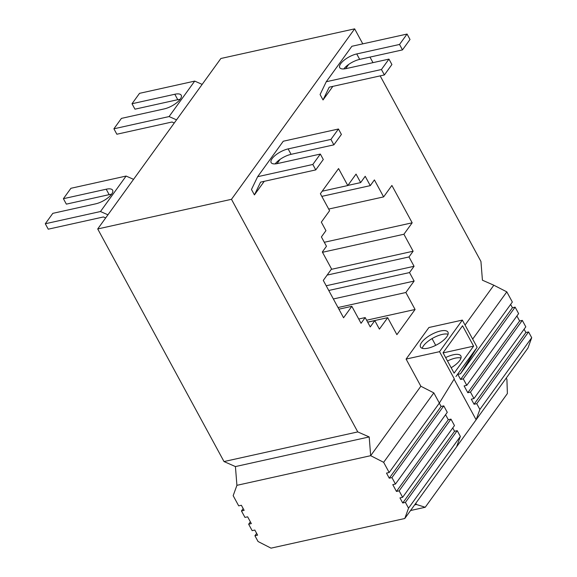 <?xml version="1.0" encoding="UTF-8"?>
<svg xmlns="http://www.w3.org/2000/svg" width="577" height="577" viewBox="0 0 577 577"><rect width="100%" height="100%" fill="white"/><g stroke="black" fill="none" stroke-linecap="round" stroke-linejoin="round"><path stroke-width="0.87" d="M180.125 99.338A13.314 4.941 -28.5 0 0 177.759 99.691L134.96 109.176L132.01 103.745L174.809 94.26A13.314 4.941 151.5 0 1 181.221 95.227A13.314 4.941 151.5 0 1 176.8 102.677A13.314 4.941 151.5 0 1 164.236 108.902L121.43 118.386L113.907 128.801L169.083 116.568L176.54 119.857M111.52 194.298A13.314 4.941 -28.5 0 0 109.154 194.644L66.348 204.135L63.398 198.697L106.204 189.213A13.314 4.941 151.5 0 1 112.616 190.179A13.314 4.941 151.5 0 1 108.187 197.63A13.314 4.941 151.5 0 1 95.623 203.854L52.817 213.346L45.294 223.753L48.244 229.184L103.427 216.959L105.663 217.947M174.276 122.995L172.033 122.007L116.857 134.232L113.907 128.801M132.01 103.745L139.533 93.337L194.709 81.105L169.083 116.568M63.398 198.697L70.921 188.29L126.103 176.057L100.477 211.528L45.294 223.753M384.383 74.945L329.207 87.177L323.033 99.958L320.084 94.52L326.257 81.739L381.433 69.514L384.383 74.945L391.906 64.537L388.956 59.106L346.15 68.591A13.314 4.941 151.5 0 1 339.738 67.624A13.314 4.941 151.5 0 1 344.166 60.167A13.314 4.941 151.5 0 1 356.73 53.942L399.536 44.458L402.486 49.896L359.68 59.381A13.314 4.941 -28.5 0 0 343.784 68.944M264.244 181.322L254.421 194.911L260.595 182.13L315.77 169.898L323.293 159.49L320.343 154.059L277.544 163.543A13.314 4.941 151.5 0 1 271.132 162.577A13.314 4.941 151.5 0 1 275.561 155.126A13.314 4.941 151.5 0 1 288.125 148.902L330.924 139.41L333.874 144.849L291.075 154.333A13.314 4.941 -28.5 0 0 275.179 163.897M399.536 44.458L407.059 34.05L410.009 39.481L402.486 49.896M326.257 81.739L351.876 46.275L407.059 34.05M381.433 69.514L388.956 59.106M330.924 139.41L338.447 129.003L283.271 141.228L257.645 176.699L251.471 189.48L254.421 194.911M315.77 169.898L312.821 164.467L257.645 176.699M312.821 164.467L320.343 154.059M333.874 144.849L341.396 134.434L338.447 129.003M277.01 163.652L280.083 159.375M133.554 179.346L126.103 176.057M348.688 64.422L345.616 68.699M332.85 86.37L323.033 99.958M107.935 214.81L100.477 211.528M194.709 81.105L202.166 84.393M404.787 518.507L456.616 446.778L460.367 436.436L408.538 508.164L404.787 518.507L271.024 548.15L258.056 541.514L254.919 535.737L257.594 535.146L254.832 530.054L252.156 530.645L248.651 524.197L251.327 523.606L247.641 516.812L244.965 517.403L241.46 510.955L244.136 510.356L241.374 505.264L238.698 505.856L233.166 495.672L236.916 485.329L235.423 466.577L224.006 461.557L97.715 228.954L220.876 58.493L354.639 28.85L231.478 199.31L357.769 431.913L369.186 436.94L370.679 455.686L420.857 386.244L406.1 359.082L439.544 351.667L454.294 378.837L439.357 403.071L454.294 378.837M256.635 533.372L254.919 535.737M250.36 521.824L248.651 524.197M243.169 508.582L241.46 510.955M443.771 405.876L391.942 477.605L395.447 484.053L447.276 412.324L443.771 405.876L441.095 406.468L439.299 403.15M450.962 419.118L399.133 490.847L402.638 497.302L454.467 425.566L450.962 419.118L448.286 419.71L445.567 414.697M460.367 436.436L457.229 430.666L454.553 431.257L452.757 427.939M456.616 446.778L476.126 419.775L454.193 379.392M479.876 409.439L476.126 419.775L527.948 348.046L531.706 337.704L479.876 409.439L476.739 403.662L474.063 404.253L471.301 399.161L473.977 398.57L470.471 392.115L467.796 392.713L464.11 385.919L466.786 385.328L463.281 378.873L460.605 379.464L457.842 374.372L460.518 373.781L462.17 371.494L477.107 347.26L460.518 373.781M475.455 349.547L455.945 376.543M447.5 360.993A15.608 5.792 151.5 0 1 460.987 358.036M457.229 430.666L405.407 502.394L408.538 508.164M524.089 329.207L525.892 332.525L528.568 331.934L531.706 337.704M528.568 331.934L476.739 403.662M454.553 431.257L402.732 502.985L405.407 502.394M525.892 332.525L474.063 404.253M402.638 497.302L399.962 497.893L402.732 502.985M516.898 315.965L519.625 320.978L522.3 320.386L525.806 326.842L473.977 398.57M522.3 320.386L470.471 392.115M448.286 419.71L396.457 491.438L399.133 490.847M519.625 320.978L467.796 392.713M395.447 484.053L392.771 484.651L396.457 491.438M445.66 357.596A15.608 5.792 151.5 0 1 460.85 355.908A15.608 5.792 151.5 0 1 459.674 360.575A15.608 5.792 151.5 0 1 451.164 367.729M448.084 334.263A15.608 5.792 -28.5 0 0 433.313 337.891A15.608 5.792 -28.5 0 0 422.227 348.306M446.771 336.809A15.608 5.792 151.5 0 1 432.418 346.806A15.608 5.792 151.5 0 1 420.518 347.029A15.608 5.792 151.5 0 1 431.466 334.494A15.608 5.792 151.5 0 1 447.947 332.143A15.608 5.792 151.5 0 1 446.771 336.809M441.095 406.468L389.266 478.196L391.942 477.605M420.857 386.244L433.825 392.879L439.357 403.071L389.179 472.513L386.503 473.104L389.266 478.196M477.107 347.26L462.357 320.091L439.544 351.667M454.106 373.153L443.042 352.778L462.552 325.774L473.609 346.15L454.106 373.153M406.1 359.082L428.92 327.505L462.357 320.091M435.707 345.342L432.05 338.605M443.114 352.908L473.609 346.15M236.916 485.329L370.679 455.686L383.647 462.321L389.179 472.513M433.825 392.879L383.647 462.321M465.055 325.067L493.84 285.226L506.815 291.861L472.678 339.103M506.815 291.861L512.34 302.052L462.17 371.494M510.631 304.418L512.434 307.736L515.11 307.144L518.615 313.599L466.786 385.328M515.11 307.144L463.281 378.873M512.434 307.736L460.605 379.464M493.84 285.226L482.43 280.206L480.937 261.46L380.178 75.883M372.987 62.641L369.98 57.094M362.789 43.859L354.639 28.85M415.079 309.481L396.897 334.653L387.679 317.675L379.406 329.114L374.798 320.624L370.254 326.914L365.183 317.581L361.051 323.3L351.833 306.322L343.567 317.761L323.286 280.408L331.551 268.969L322.334 251.99L326.467 246.271L321.396 236.931L325.94 230.641L321.331 222.145L329.597 210.706L320.379 193.728L338.562 168.563L347.787 185.542L356.052 174.103L360.661 182.592L365.205 176.295L370.275 185.635L374.408 179.916L383.626 196.894L391.891 185.455L412.173 222.809L403.907 234.248L413.125 251.226L408.992 256.945L414.062 266.285L409.519 272.575L414.127 281.064L405.862 292.503L415.079 309.481L366.619 320.221M410.557 510.515L425.22 507.27L507.385 393.55L506.909 379.341L506.238 378.101M414.611 504.918L416.479 504.5L425.22 507.27M415.808 503.259L416.479 504.5M235.423 466.577L369.186 436.94M224.006 461.557L357.769 431.913M338.908 309.185L351.833 306.322M358.721 319.009L365.183 317.581M367.693 322.197L374.798 320.624M367.643 322.11L387.679 317.675M338.014 307.541L405.862 292.503M333.362 298.965L414.127 281.064M328.753 290.476L409.519 272.575M326.193 285.759L414.062 266.285M327.13 275.085L408.992 256.945M331.263 269.365L413.125 251.226M322.493 252.286L403.907 234.248M324.303 242.282L412.173 222.809M328.702 209.062L383.626 196.894M321.815 196.375L370.275 185.635M347.866 185.426L360.661 182.592M322.204 191.211L347.787 185.542M231.478 199.31L97.715 228.954M177.759 99.691L174.809 94.26M109.154 194.644L106.204 189.213M359.68 59.381L356.73 53.942M291.075 154.333L288.125 148.902"/></g></svg>
